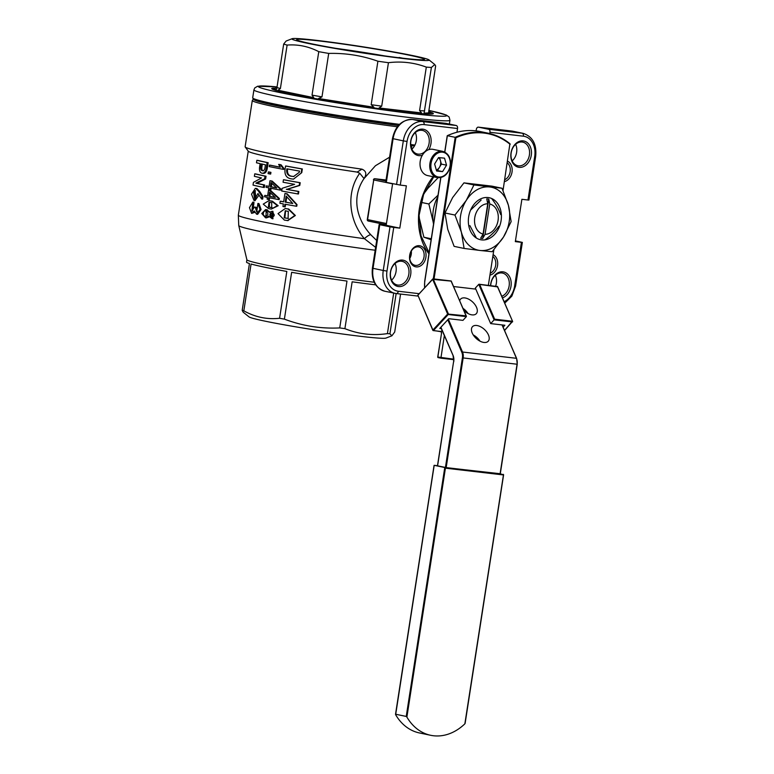<?xml version="1.0" encoding="UTF-8"?>
<svg xmlns="http://www.w3.org/2000/svg" width="774" height="774" viewBox="0 0 774 774"><rect width="100%" height="100%" fill="white"/><g stroke="black" fill="none" stroke-linecap="round" stroke-linejoin="round"><path stroke-width="1.16" d="M253.475 191.372L254.433 198.202L255.904 197.573L255.004 190.597L253.475 191.372L255.584 190.791M254.636 191.526L254.975 198.183M272.612 217.165L272.525 217.146C269.962 215.085 270.223 213.653 273.28 212.821M271.664 217.059C274.799 216.285 275.051 214.843 272.429 212.734C269.323 213.556 269.071 214.998 271.664 217.059L272.206 217.155M266.033 216.265L266.14 211.234M264.998 216.13C268.423 215.443 268.82 213.817 266.188 211.244C263.47 209.435 261.922 215.898 264.998 216.13L265.569 216.265M266.188 211.244L265.676 211.147M272.119 207.635L269.313 207.142L269.516 202.237M268.394 207.045L271.703 207.606L271.713 202.74L269.042 202.169L268.394 207.045M271.316 209.067L278.195 205.729L272.361 201.172L268.946 200.621L271.471 201.085L277.392 205.632L271.316 209.067L268.568 208.593L263.237 204.113L268.946 200.621M288.373 218.442L284.851 217.891L285.606 210.789M284.164 217.842L288.083 218.423L288.305 211.379L285.248 210.76L284.164 217.842M287.812 220.59L295.368 215.501L288.741 209.048L285.248 208.525L288.083 208.999L294.817 215.462L287.512 220.571L284.339 220.077L278.021 213.624L285.248 208.525M476.426 238.063L469.886 225.621M498.843 226.24C495.728 230.884 491.277 235.286 485.501 239.427M491.8 198.754C496.047 204.268 498.998 209.522 500.652 214.543M470.602 210.083L481.138 200.031M482.676 238.489A19.989 15.19 101.7 0 1 480.644 238.247L483.053 234.067A15.403 11.716 -78.3 0 1 475.865 213.527A15.403 11.716 -78.3 0 1 487.746 203.765L486.74 198.879A19.989 15.19 101.7 0 1 488.771 199.112L489.768 203.997A15.403 11.716 -78.3 0 1 498.069 220.397A15.403 11.716 -78.3 0 1 485.075 234.309L482.676 238.489L488.771 199.112M391.886 335.8L385.926 338.093A69.437 3.048 -171.2 0 1 317.069 330.285A69.437 3.048 -171.2 0 1 249.083 316.914L243.21 312.212L242.194 310.345A80.109 3.531 8.8 0 0 243.829 310.829C255.149 317.156 267.069 319.643 279.578 318.278A80.119 3.531 8.8 0 0 284.387 319.14C302.334 325.922 320.775 328.853 339.728 327.924A80.109 3.531 8.8 0 0 344.904 328.65C358.546 334.155 372.72 335.81 387.416 333.613A80.109 3.531 8.8 0 0 389.922 333.778L391.886 335.8L394.701 332.017L400.584 294.062M428.496 113.275L435.646 65.916L434.794 64.542L431.399 67.464A79.045 3.464 -171.2 0 1 426.31 67.115C414.196 62.578 401.58 61.098 388.442 62.694A79.045 3.464 -171.2 0 1 377.906 61.223C362.029 55.564 345.63 52.971 328.708 53.425A79.045 3.464 -171.2 0 1 318.772 51.664C308.691 46.43 298.135 44.234 287.115 45.076A79.045 3.464 -171.2 0 1 283.681 44.06L286.119 41.032L292.156 38.7A69.437 3.048 8.8 0 0 308.013 43.392A69.437 3.048 8.8 0 0 386.255 56.347A69.437 3.048 8.8 0 0 428.989 59.888A69.437 3.048 8.8 0 0 424.287 58.234A69.437 3.048 8.8 0 0 350.419 44.911A69.437 3.048 8.8 0 0 292.156 38.7M426.31 67.115L419.576 110.585L421.578 112.936L379.067 107.973L381.708 106.164L388.442 62.694M345.514 49.991L366.905 53.358M335.577 48.307A59.646 2.612 -171.2 0 1 384.697 55.912M409.427 55.225A64.639 2.835 -171.2 0 1 424.336 59.521A64.639 2.835 -171.2 0 1 360.103 52.322A64.639 2.835 -171.2 0 1 296.703 39.764A64.639 2.835 -171.2 0 1 337.551 43.296A64.639 2.835 -171.2 0 1 409.427 55.225M410.694 274.518A13.4 10.188 -78.3 0 1 393.714 284.193A13.4 10.188 -78.3 0 1 397.265 261.283A13.4 10.188 -78.3 0 1 410.694 274.518M408.827 274.219A12.055 9.162 101.7 0 0 402.161 261.351A12.055 9.162 101.7 0 0 390.725 271.287A12.055 9.162 101.7 0 0 397.246 284.958A12.055 9.162 101.7 0 0 408.827 274.219M425.894 257.249A10.72 8.146 -78.3 0 1 412.31 264.989A10.72 8.146 -78.3 0 1 415.145 246.664A10.72 8.146 -78.3 0 1 425.894 257.249M424.026 256.949A9.375 7.13 101.7 0 0 418.84 246.945A9.375 7.13 101.7 0 0 409.949 254.675A9.375 7.13 101.7 0 0 415.019 265.308A9.375 7.13 101.7 0 0 424.026 256.949M493.096 254.685A10.72 8.146 -78.3 0 1 497.547 265.617A10.72 8.146 -78.3 0 1 489.932 275.138M490.223 273.261A9.375 7.13 101.7 0 0 495.679 265.318A9.375 7.13 101.7 0 0 492.825 256.407M490.561 285.567A13.4 10.188 -78.3 0 1 502.258 271.771A13.4 10.188 -78.3 0 1 511.004 286.225A13.4 10.188 -78.3 0 1 502.442 297.864M501.765 296.287A12.055 9.162 101.7 0 0 509.137 285.935A12.055 9.162 101.7 0 0 502.471 273.067A12.055 9.162 101.7 0 0 490.726 285.587M422.352 155.235A13.4 10.188 -78.3 0 1 410.491 144.283A13.4 10.188 -78.3 0 1 421.695 129.123A13.4 10.188 -78.3 0 1 430.963 143.577A13.4 10.188 -78.3 0 1 428.825 149.624M429.096 143.287A12.055 9.162 101.7 0 0 422.43 130.419A12.055 9.162 101.7 0 0 411.004 140.355A12.055 9.162 101.7 0 0 417.525 154.026A12.055 9.162 101.7 0 0 429.096 143.287M531.274 155.293A13.4 10.188 -78.3 0 1 514.304 164.968A13.4 10.188 -78.3 0 1 517.845 142.068A13.4 10.188 -78.3 0 1 531.274 155.293M529.406 154.993A12.055 9.162 101.7 0 0 522.74 142.126A12.055 9.162 101.7 0 0 511.314 152.072A12.055 9.162 101.7 0 0 517.835 165.742A12.055 9.162 101.7 0 0 529.406 154.993M507.58 161.156A10.72 8.146 -78.3 0 1 512.02 172.089A10.72 8.146 -78.3 0 1 504.406 181.609M504.696 179.732A9.375 7.13 101.7 0 0 510.153 171.789A9.375 7.13 101.7 0 0 507.309 162.879M395.04 263.537A12.055 9.162 -78.3 0 1 396.046 271.568A12.055 9.162 -78.3 0 1 391.596 280.12M411.313 251.105A9.375 7.13 -78.3 0 1 411.246 254.298A9.375 7.13 -78.3 0 1 409.775 258.487M495.35 275.254A12.055 9.162 -78.3 0 1 496.357 283.274A12.055 9.162 -78.3 0 1 495.631 286.167M515.619 144.312A12.055 9.162 -78.3 0 1 516.626 152.343A12.055 9.162 -78.3 0 1 512.175 160.895M415.309 132.606A12.055 9.162 -78.3 0 1 416.315 140.626A12.055 9.162 -78.3 0 1 411.865 149.179M374.2 282.239A80.109 3.512 -171.2 0 1 291.411 269.826A80.109 3.512 -171.2 0 1 246.896 259.793L238.75 225.563A93.402 4.093 -171.2 0 0 375.177 250.234M375.622 247.37L364.419 238.702C349.326 221.47 345.475 193.055 359.736 173.25L357.133 172.08L361.951 169.167A99.14 4.344 -171.2 0 1 245.194 146.973A99.14 4.344 -171.2 0 1 245.135 146.77L252.295 100.485L253.204 99.275M361.951 169.167C366.218 170.996 366.915 174.121 364.07 178.542L375.429 165.742L389.583 157.19M364.07 178.542L364.041 178.552C360.471 183.815 358.207 189.466 357.249 195.512C355.053 209.831 361.071 224.15 370.707 234.657L376.686 240.501M283.681 44.06L276.957 87.52L276.337 89.755L273.435 88.333L276.899 87.859M318.772 51.664L312.038 95.125L313.731 97.65L277.982 90.239L280.391 88.546L287.115 45.076M377.906 61.223L371.181 104.684L373.89 107.247L318.549 98.501L321.974 96.885L328.708 53.425M428.864 111.379L431.776 112.801L424.084 113.11L431.399 67.464M242.194 310.345L249.441 263.537A80.109 3.512 -171.2 0 1 246.529 262.105L246.887 259.754M279.578 318.278L286.825 271.451A80.109 3.512 -171.2 0 1 251.076 264.021L243.829 310.829M339.728 327.924L346.984 281.078A80.109 3.512 -171.2 0 1 291.643 272.313L284.387 319.14M375.68 284.842A80.109 3.512 -171.2 0 1 352.151 281.804L344.904 328.65M393.695 293.075L387.416 333.613M396.153 293.539L389.922 333.778M357.133 172.08A95.386 4.18 -171.2 0 1 248.328 151.249L245.194 146.973M266.053 176.24A95.386 4.18 -171.2 0 1 255.933 173.976L254.762 173.831L254.375 176.317A96.721 4.238 -171.2 0 0 261.515 177.943L253.437 182.383L253.021 185.092A96.721 4.238 -171.2 0 0 263.276 187.376L264.311 187.502L264.698 185.005A95.386 4.18 -171.2 0 1 257.055 183.332L265.637 178.949L266.053 176.24L265.018 176.114A96.721 4.238 -171.2 0 1 254.762 173.831M256.862 160.286A96.721 4.238 -171.2 0 0 267.117 162.579L268.152 162.704A95.386 4.18 -171.2 0 1 258.032 160.441L256.862 160.286L256.475 162.782A96.721 4.238 -171.2 0 0 260.122 163.633L259.638 166.768C259.116 170.415 259.871 172.563 261.912 173.212C264.118 173.492 265.559 171.818 266.246 168.21L267.282 168.335C266.595 171.944 265.172 173.618 262.996 173.347L261.912 173.212M268.152 162.704L267.282 168.335M272.883 211.36L272.912 218.761M269.091 216.923L266.382 217.881M266.517 209.696L270.261 212.386M283.661 201.772A95.386 4.18 -171.2 0 1 280.991 201.279L280.217 201.211A96.721 4.238 -171.2 0 0 283.652 201.85L284.948 193.51L285.674 193.568A95.386 4.18 -171.2 0 0 287.222 193.858L297.013 204.617L296.761 206.242L296.21 206.213A96.721 4.238 -171.2 0 1 284.909 204.191L284.503 206.793A96.721 4.238 -171.2 0 1 282.936 206.503L283.332 203.901A96.721 4.238 -171.2 0 1 279.898 203.262L280.217 201.211M285.596 204.317L285.209 206.852L284.503 206.793M300.196 182.712A95.386 4.18 -171.2 0 1 284.222 179.82L283.448 179.752L283.061 182.238A96.721 4.238 -171.2 0 0 294.633 184.347L282.123 188.305L281.707 191.014A96.721 4.238 -171.2 0 0 297.903 193.945L298.454 193.974L298.841 191.478A95.386 4.18 -171.2 0 1 287.067 189.369L299.78 185.421L300.196 182.712L299.644 182.674A96.721 4.238 -171.2 0 1 283.448 179.752M285.577 165.994A96.721 4.238 -171.2 0 0 301.773 168.925L302.334 168.955A95.386 4.18 -171.2 0 1 286.351 166.071L285.577 165.994L285.006 169.68C284.513 175.185 286.719 178.262 291.614 178.91L293.491 179.152L301.763 172.641L293.491 179.152M302.334 168.955L301.763 172.641M280.265 167.174A95.386 4.18 -171.2 0 1 270.465 165.23L269.468 165.114A96.721 4.238 -171.2 0 0 280.333 167.261L278.621 164.417L279.501 164.504A95.386 4.18 -171.2 0 0 281.059 164.804L283.971 168.49L283.835 169.38L283.032 169.303A96.721 4.238 -171.2 0 1 269.246 166.594L269.468 165.114M270.929 172.36A95.386 4.18 -171.2 0 1 269.342 172.041L268.346 171.925A96.721 4.238 -171.2 0 0 269.962 172.254L270.929 172.36L270.668 174.073L269.691 173.957A96.721 4.238 -171.2 0 1 268.075 173.628L268.346 171.925M269.091 186.379A95.386 4.18 -171.2 0 1 267.253 186.002L266.256 185.886A96.721 4.238 -171.2 0 0 269.081 186.457L269.962 180.748L270.919 180.855A95.386 4.18 -171.2 0 0 272.206 181.116L280.798 188.972L280.623 190.085L279.82 190.007A96.721 4.238 -171.2 0 1 270.165 188.13L269.884 189.911A96.721 4.238 -171.2 0 1 268.588 189.649L268.859 187.869A96.721 4.238 -171.2 0 1 266.033 187.298L266.256 185.886M271.094 188.314L270.823 190.017L269.884 189.911M267.62 195.87A95.386 4.18 -171.2 0 1 265.782 195.503L264.785 195.387A96.721 4.238 -171.2 0 0 267.611 195.957L268.491 190.249L269.449 190.356A95.386 4.18 -171.2 0 0 270.736 190.607L279.327 198.463L279.162 199.586L278.35 199.508A96.721 4.238 -171.2 0 1 268.694 197.631L268.414 199.411A96.721 4.238 -171.2 0 1 267.117 199.15L267.388 197.37A96.721 4.238 -171.2 0 1 264.563 196.799L264.785 195.387M269.623 197.815L269.352 199.518L268.414 199.411M259.571 191.294L263.034 196.625L262.657 199.112L261.622 198.995L257.984 193.519L254.017 200.514L251.511 194.168L255.343 188.353L256.958 188.585L259.571 191.294L258.477 191.159L262.009 196.499L261.622 198.995M259.009 195.116L254.985 200.64M256.446 188.498L256.958 188.585M254.433 207.064L255.546 207.2A95.386 4.18 -171.2 0 0 256.32 207.374L255.227 207.238A96.721 4.238 -171.2 0 1 254.433 207.064L251.86 211.079L252.672 204.084L253.814 204.23L252.459 211.012M256.32 207.374L257.268 211.882M255.227 207.238L256.726 211.941L257.897 203.456L258.961 203.591L261.07 209.502L257.645 214.33L256.581 214.205L254.269 210.944L251.637 213.382L249.451 207.655L252.808 202.101L253.949 202.246L253.814 204.23M254.665 212.415L251.637 213.382M487.746 203.765L483.053 234.067M409.746 256.078A1.335 1.016 -78.3 0 1 410.994 255.488L410.839 255.439M392.621 183.699L386.178 225.302L379.154 224.537L379.773 224.712L373.02 268.365A21.44 16.293 101.7 0 0 384.872 291.237C375.4 288.025 371.239 280.343 372.4 268.191L383.246 270.484L389.999 226.84L379.773 224.712M534.728 156.367L535.666 156.425L528.913 200.069L527.965 200.011L534.728 156.367A18.76 14.261 101.7 0 0 523.398 136.195L489.961 132.286A2.68 1.732 -83.3 0 0 488.665 129.287L478.438 127.159A2.68 1.732 -83.3 0 0 478.342 127.149A2.68 1.732 -83.3 0 0 476.329 129.452L476.107 130.874M504.097 301.705A18.76 14.261 101.7 0 0 514.652 285.983L521.415 242.339L522.353 242.397L515.445 240.907M521.415 242.339L515.329 241.623L521.889 199.305L527.965 200.011M489.961 132.286L489.768 133.563M445.814 123.356A2.68 1.732 96.7 0 1 445.921 123.356A2.68 1.732 96.7 0 1 446.017 123.376L412.581 119.477A21.44 16.293 101.7 0 0 393.086 138.74L386.332 182.393L385.713 182.219L392.466 138.565L403.312 140.868A21.44 16.293 -78.3 0 1 422.798 121.595L412.581 119.477A2.68 1.732 96.7 0 0 412.474 119.457C401.938 119.622 395.262 125.998 392.466 138.565M456.244 125.504A2.68 1.732 96.7 0 1 457.531 128.503L424.094 124.595A2.68 1.732 96.7 0 0 422.798 121.595L456.244 125.504L446.017 123.376M456.96 132.238L457.531 128.503M424.094 124.595A18.76 14.261 101.7 0 0 407.047 141.458L400.284 185.102L386.332 182.393M400.284 185.102L406.369 185.818L399.81 228.137L386.178 225.302M389.999 226.84L393.734 227.43L386.971 271.074A18.76 14.261 101.7 0 0 398.3 291.247L419.16 293.685M399.81 228.137L393.734 227.43M359.736 173.25L364.041 178.552M370.707 234.657A6.695 1.983 -41.6 0 0 364.419 238.702A95.386 4.18 -171.2 0 1 238.334 215.211L238.75 225.563M399.132 57.46L402.732 58.195M301.773 168.925L301.212 172.612M299.315 172.273L299.499 171.083A96.721 4.238 -171.2 0 1 286.893 168.809L286.709 169.999C286.525 173.966 288.296 176.075 292.021 176.317L293.588 176.52L299.315 172.273M287.638 168.945L287.464 170.067L286.709 169.999M287.464 170.067C287.27 174.034 289.021 176.133 292.688 176.366L292.021 176.317M292.688 176.366L293.897 176.54M299.644 182.674L299.228 185.383L299.78 185.421M299.228 185.383L287.086 189.262M286.37 189.204L287.067 189.369M298.841 191.478L298.29 191.449A96.721 4.238 -171.2 0 1 286.351 189.311M298.29 191.449L297.903 193.945M297.013 204.617L296.461 204.588L296.21 206.213M296.461 204.588L286.515 193.8A96.721 4.238 -171.2 0 1 284.948 193.51M287.222 193.858L286.515 193.8M292.766 203.494L286.167 196.074L285.219 202.13A96.721 4.238 -171.2 0 0 292.766 203.494M286.767 196.77L285.925 202.188L285.219 202.13M292.698 203.407A95.386 4.18 -171.2 0 1 285.925 202.188M283.971 168.49L283.168 168.413L283.032 169.303M281.059 164.804L280.207 164.717L283.168 168.413M280.207 164.717A96.721 4.238 -171.2 0 1 278.621 164.417M269.962 172.254L269.691 173.957M280.798 188.972L279.994 188.895L279.82 190.007M279.994 188.895L271.268 181.01A96.721 4.238 -171.2 0 1 269.962 180.748M272.206 181.116L271.268 181.01M276.782 187.976L271.026 182.567L270.387 186.718A96.721 4.238 -171.2 0 0 276.782 187.976M271.858 183.37L271.316 186.824L270.387 186.718M276.676 187.879A95.386 4.18 -171.2 0 1 271.316 186.824M279.327 198.463L278.524 198.386L278.35 199.508M278.524 198.386L269.797 190.51A96.721 4.238 -171.2 0 1 268.491 190.249M270.736 190.607L269.797 190.51M275.312 197.467L269.555 192.068L268.917 196.219A96.721 4.238 -171.2 0 0 275.312 197.467M270.387 192.871L269.855 196.325L268.917 196.219M275.205 197.37A95.386 4.18 -171.2 0 1 269.855 196.325M268.694 216.062L265.53 217.784L261.757 213.527L265.559 209.59L269.362 212.289L272.109 211.283L272.138 218.684L268.694 216.062M266.343 209.706L267.291 209.812M267.117 162.579L266.246 168.21M262.802 170.783L262.299 170.725C263.789 170.996 264.708 169.845 265.056 167.29L265.443 164.794A96.721 4.238 -171.2 0 1 261.244 163.885L260.857 166.371C260.393 168.906 260.877 170.357 262.299 170.725L262.579 170.764M262.338 164.127L261.97 166.516L260.857 166.371M261.97 166.516C261.506 169.051 261.97 170.493 263.383 170.861M265.018 176.114L264.602 178.823L265.637 178.949M264.602 178.823L255.933 183.08L257.065 183.225M255.933 183.08L257.055 183.332M264.698 185.005L263.663 184.889A96.721 4.238 -171.2 0 1 255.913 183.186M263.663 184.889L263.276 187.376M258.477 191.159L255.836 188.44M262.009 196.499L263.034 196.625M257.897 203.456L260.045 209.377L256.581 214.205M252.672 204.084L252.808 202.101M485.075 234.309L489.768 203.997M413.306 147.65A13.4 10.188 101.7 0 0 411.691 148.802M414.506 145.88L410.771 145.28M410.704 144.525L414.119 144.97M412.155 145.56L411.275 147.67M436.333 170.028A6.811 5.176 101.7 0 0 439.448 167.339A6.811 5.176 101.7 0 0 440.416 160.605A6.811 5.176 101.7 0 0 438.519 157.635M442.786 151.365L433.072 149.353A13.4 10.188 101.7 0 0 432.26 149.227A13.4 10.188 101.7 0 0 420.272 160.924A13.4 10.188 101.7 0 0 427.625 175.582L437.339 177.604A13.4 10.188 -78.3 0 1 429.986 162.946A13.4 10.188 -78.3 0 1 441.973 151.249A13.4 10.188 -78.3 0 1 442.786 151.365C448.775 153.426 451.261 158.457 450.245 166.468C448.059 174.373 443.754 178.088 437.339 177.604M434.611 164.001L438.558 157.567L444.528 158.157L446.54 165.181L442.583 171.615L436.623 171.025L434.611 164.001M439.574 157.664L441.422 164.117L446.54 165.181M441.422 164.117L437.474 170.561L442.583 171.615M436.459 170.454L437.474 170.561M488.152 197.554A21.44 16.293 101.7 0 0 469.199 227.662A21.44 16.293 101.7 0 0 497.285 230.942A21.44 16.293 101.7 0 0 488.152 197.554M463.945 182.877L492.032 186.157L502.007 188.237L508.402 205.303L511.14 221.616L503.487 237.047L492.177 251.724L479.967 250.457A32.15 24.449 -78.3 0 1 461.362 232.132A32.15 24.449 -78.3 0 1 466.277 200.389L473.93 184.957L463.945 182.877L452.645 197.554L444.992 212.985L454.977 215.056L466.277 200.389A32.15 24.449 101.7 0 1 489.797 186.969A32.15 24.449 -78.3 0 1 508.402 205.303A32.15 24.449 -78.3 0 1 503.487 237.047A32.15 24.449 -78.3 0 1 479.967 250.457L464.1 248.444L461.362 232.132L454.977 215.056M444.992 212.985L447.73 229.298L454.115 246.364L464.1 248.444M502.007 188.237L473.93 184.957M437.765 196.838A32.15 24.449 101.7 0 0 433.179 222.022L428.854 203.978L421.104 202.372M433.537 224.131A32.15 24.449 -78.3 0 1 433.179 222.022M431.128 239.747L423.871 237.221L431.273 238.76M423.871 237.221L419.547 219.187M438.094 177.72L428.022 188.217L423.939 193.616M438.026 195.174L428.854 203.978M441.306 328.602L439.787 328.428L448.756 318.704L462.949 320.359L466.383 316.634L448.233 314.515L433.498 330.479L441.306 331.756M442.089 330.421L441.054 331.504M497.556 286.883L478.777 284.329L475.342 288.063L490.687 323.6L494.122 319.875L478.777 284.329L479.667 284.484L494.644 319.178L494.122 319.875L512.485 321.936A0.532 0.532 0 0 0 512.582 321.355L497.411 286.554L479.125 284.232M451.039 281.097L432.666 279.356L433.13 278.863A0.532 0.532 0 0 0 432.676 279.037L418.163 294.942M468.057 313.547A10.72 6.095 42.7 0 0 463.007 308.352A10.72 6.095 42.7 0 1 468.057 313.547M490.687 323.6L504.871 325.254L503.129 327.15M444.334 335.616L440.899 358.168L438.142 357.598L453.738 359.668L440.899 358.168M466.383 316.634L451.194 280.981L433.13 278.863L448.349 313.77L447.643 314.041L432.666 279.356L417.95 295A0.532 0.532 0 0 0 417.854 295.581L418.047 295.687M466.403 316.237L451.116 281.146M504.58 330.508L512.582 321.355L497.605 286.661A0.532 0.532 0 0 0 497.179 286.341L496.937 286.457M466.093 315.84L447.643 314.041L432.908 330.014L417.941 295.32L432.821 330.275L433.498 330.479L432.821 330.275A0.532 0.532 0 0 0 433.256 330.595L441.064 331.504M483.992 342.456A10.72 6.095 42.7 0 0 488.21 341.237A10.72 6.095 42.7 0 0 484.466 329.492A10.72 6.095 42.7 0 0 472.45 326.705A10.72 6.095 42.7 0 0 473.862 335.839A10.72 6.095 42.7 0 0 483.992 342.456M479.957 341.121A10.72 6.095 42.7 0 0 473.233 334.91M463.955 310.548A10.72 6.095 42.7 0 0 472.092 314.883A10.72 6.095 42.7 0 0 476.31 313.663A10.72 6.095 42.7 0 0 472.566 301.918A10.72 6.095 42.7 0 0 460.549 299.132A10.72 6.095 42.7 0 0 459.708 300.699M516.877 359.639A7.498 4.867 96.7 0 1 517.129 364.206L500.275 473.891L446.172 467.593L437.465 465.803L453.593 361.632L437.591 465.842M509.921 143.722L510.172 144.38A83.863 63.758 101.7 0 0 455.896 137.782L455.199 137.327A84.405 64.165 -78.3 0 1 488.084 133.176A84.405 64.165 -78.3 0 1 509.921 143.722L503.032 190.51M493.851 249.838L488.355 285.316M433.285 278.882L455.199 137.327L447.362 135.702L444.827 152.081M475.807 289.128L453.593 286.535M434.185 465.822L434.195 465.319L434.185 465.822L434.195 465.319L444.769 467.515L445.427 468.164L406.892 717.072L406.234 716.434L444.769 467.515L500.294 473.746L503.584 474.946A0.532 0.532 0 0 0 503.158 474.336L503.39 474.936L445.427 468.164M503.448 474.936L464.855 723.835A55.118 41.902 -78.3 0 1 430.712 735.3A55.118 41.902 -78.3 0 1 406.892 717.072M434.185 465.319L437.484 465.706L434.195 465.319L395.649 714.731A55.118 41.902 101.7 0 0 419.469 732.959L430.712 735.3M395.649 714.731L395.669 714.238L406.234 716.434M465 723.293L503.584 474.946L465.106 723.458M271.471 201.085L272.361 201.172M288.083 208.999L288.741 209.048M428.815 110.401L446.288 115.016L449.143 117.029L449.955 120.241A99.188 4.344 -171.2 0 1 351.27 109.366A99.188 4.344 -171.2 0 1 253.92 89.9L254.81 87.888L257.655 86.224L277.044 86.911A95.163 4.17 -171.2 0 0 289.06 94.409A95.163 4.17 -171.2 0 0 415.087 113.923A95.163 4.17 -171.2 0 0 428.815 110.421M399.51 124.362A99.188 4.344 -171.2 0 1 301.309 109.173A99.188 4.344 -171.2 0 1 252.692 97.834L253.92 89.9M252.692 97.834L253.456 99.488L254.946 100.272L268.317 103.929L340.541 117.106L398.426 125.504A97.843 4.286 -171.2 0 1 297.061 109.695A97.843 4.286 -171.2 0 1 254.491 98.985M397.381 126.781A99.14 4.344 -171.2 0 1 369.121 122.873A99.14 4.344 -171.2 0 1 252.295 100.485M428.941 253.843A54.925 41.757 -78.3 0 1 433.111 176.724M280.391 88.546A79.045 3.464 -171.2 0 1 276.957 87.52M321.974 96.885A79.045 3.464 -171.2 0 1 312.038 95.125M381.708 106.164A79.045 3.464 -171.2 0 1 371.181 104.684M424.665 110.924A79.045 3.464 -171.2 0 1 419.576 110.585M431.708 112.617A81.725 3.58 -171.2 0 1 351.996 104.645A81.725 3.58 -171.2 0 1 273.619 88.139L273.483 88.236M374.606 178.765A1.335 0.871 96.7 0 1 374.906 178.726L386.052 180.023L374.955 178.726L385.897 181.01M392.592 183.854L373.736 179.936L367.592 219.613L386.458 223.531M386.265 224.77L368.405 221.054A1.335 1.016 101.7 0 1 367.592 219.613L367.282 219.526A1.335 1.335 0 0 0 368.337 221.045L386.265 224.77M410.568 256.842L409.707 256.658M488.665 129.287L522.111 133.196A21.44 16.293 -78.3 0 1 523.195 133.37L512.969 131.241A21.44 16.293 101.7 0 0 511.885 131.067L478.438 127.159M523.398 136.195A2.68 1.732 96.7 0 0 522.111 133.196L511.885 131.067A2.68 1.732 96.7 0 0 511.788 131.048L478.342 127.149M396.559 184.512L403.312 140.868L407.047 141.458M396.385 293.569L418.076 296.094L396.278 293.559A2.68 1.732 -83.3 0 1 396.182 293.539A21.44 16.293 -78.3 0 1 395.098 293.365A21.44 16.293 -78.3 0 1 383.246 270.484L386.971 271.074M511.682 131.048A2.68 1.732 96.7 0 1 511.788 131.048L512.969 131.241M522.353 242.397L515.6 286.041L514.652 285.983M384.872 291.237L396.278 293.559A2.68 1.732 -83.3 0 0 398.3 291.247M373.426 179.849A1.335 1.335 0 0 1 374.906 178.726A1.335 0.871 96.7 0 1 374.955 178.726A1.335 1.016 101.7 0 0 373.736 179.936L367.282 219.526M442.37 152.149A12.597 9.578 101.7 0 0 431.408 169.999A12.597 9.578 101.7 0 0 447.943 171.635A12.597 9.578 101.7 0 0 442.37 152.149M477.684 338.257L475.768 338.035M437.852 357.027L438.142 357.598A0.532 0.532 0 0 1 437.726 356.998L441.461 333.72L441.199 331.378A3.212 2.08 96.7 0 1 441.451 333.749L437.852 357.027L453.728 359.165M504.532 330.392L512.388 321.249L494.644 319.178M500.081 473.882L517.061 364.225L463.152 357.936L446.172 467.593M445.427 467.467L462.407 357.82A7.498 4.867 -83.3 0 0 461.817 352.286L447.778 319.768M440.88 177.556L424.82 281.31A15.538 10.072 -83.3 0 0 424.703 287.686M440.909 327.218L453.042 355.343A8.572 5.553 96.7 0 1 453.719 361.661M453.777 361.642L453.042 355.343M448.339 319.159L462.523 352.015L516.432 358.304A8.04 5.205 -83.3 0 1 517.061 364.225L517.129 364.206M462.407 357.82L463.152 357.936A8.04 5.205 96.7 0 0 462.523 352.015L461.817 352.286M455.896 137.782L434.04 278.969M500.275 473.891L517.245 364.244L516.626 358.42L502.026 324.925M447.256 135.702C458.276 130.719 469.267 129.335 480.248 131.551A84.405 64.165 101.7 0 0 447.362 135.702M453.148 355.721L440.774 327.363M502.181 324.945L516.568 358.643M287.512 220.571L288.122 220.619M428.989 59.888L434.804 64.542M449.955 120.241L449.365 124.072M433.73 176.849L423.542 194.632L419.073 215.395L421.046 235.857L429.106 252.788M248.251 151.143L238.334 215.211M379.154 224.537L372.4 268.191M445.921 123.356L412.474 119.457M535.666 156.425C536.827 144.264 532.667 136.582 523.195 133.37M515.6 286.041L511.856 296.132L504.725 303.156M272.99 211.37L272.109 211.283M272.98 218.771L272.138 218.684M266.459 217.891L265.53 217.784M266.527 209.696L265.559 209.59M255.139 200.66L254.017 200.514M256.484 188.508L255.343 188.353M480.248 131.551L488.084 133.176C496.076 134.86 503.39 138.391 510.018 143.77M424.578 287.822L424.694 281.272L440.745 177.585M444.702 152.023L447.227 135.75M395.524 714.305L434.059 465.416"/></g></svg>
